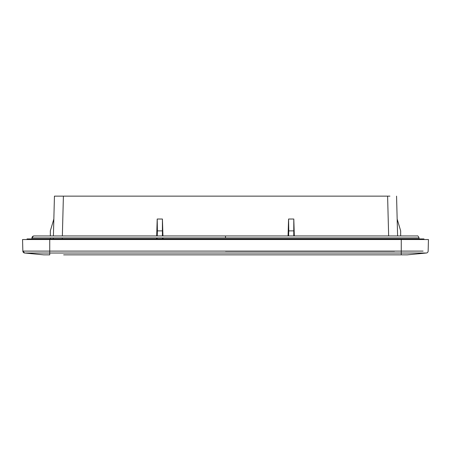 <?xml version="1.0" encoding="UTF-8"?>
<svg xmlns="http://www.w3.org/2000/svg" width="451" height="451" viewBox="0 0 451 451"><rect width="100%" height="100%" fill="white"/><g stroke="black" fill="none" stroke-linecap="round" stroke-linejoin="round"><path stroke-width="0.68" d="M423.951 239.532L423.951 238.934L27.049 238.934L27.049 239.532M54.887 196.14L61.077 196.14M389.923 196.14L54.447 196.14L53.404 235.952L54.447 196.14L53.404 235.952L53.844 219.028L50.337 230.873L50.337 235.952M229.091 196.14L291.594 196.14M350.371 196.14L357.806 196.14M375.835 196.14L359.052 196.14M93.199 196.14L100.635 196.14M159.35 196.14L222.157 196.14M53.325 238.934L53.348 237.942L53.325 238.934M156.593 238.934L156.621 237.942M156.683 235.952L157.207 219.028L162.422 219.028L162.405 235.952M163.036 238.934L163.008 237.942M162.946 235.952L162.422 219.028M288.059 235.952L288.578 219.028L293.798 219.028L293.776 235.952M294.317 235.952L293.798 219.028M397.602 235.952L396.559 196.14L397.602 235.952L397.156 219.028L400.663 230.873L400.663 235.952M157.117 238.934L157.157 237.942M157.224 235.952L157.405 230.873L162.225 230.873M162.478 237.942L162.512 238.934M157.207 219.028L157.405 230.873M50.337 237.942L50.337 238.934M288.595 235.952L288.775 230.873L293.595 230.873M288.578 219.028L288.775 230.873M390.955 237.942L327.922 237.942M320.047 237.942L300.349 237.942M296.408 237.942L260.954 237.942M257.014 237.942L31.953 237.942L419.047 237.942L225.5 237.942L225.5 235.952L33.949 235.952L417.057 235.952L183.754 235.952M331.203 235.952L373.84 235.952M384.494 235.952L395.155 235.952M31.959 237.942L31.959 238.934L31.953 237.942C32.044 236.803 32.709 236.138 33.949 235.952L33.949 235.952C32.805 236.036 32.139 236.702 31.953 237.942L33.385 236.036M419.047 237.942L419.047 238.934L419.047 237.942C418.398 236.262 417.744 235.597 417.079 235.952M407.236 254.86L401.266 254.86L407.236 254.86L426.358 253.017A1.99 1.99 -90 0 1 426.358 253.017A1.99 1.99 90 0 0 428.146 251.094L428.45 239.532L22.55 239.532L22.854 251.094A1.99 1.99 -90 0 0 24.642 253.022L426.347 253.022M63.659 254.86L401.266 254.86L401.266 253.022L387.341 253.022M63.659 253.022L49.734 253.022L49.734 254.86L43.764 254.86L24.642 253.022L43.764 254.86M24.856 239.532L25.453 239.532M394.507 251.28L225.5 251.28M387.341 251.28L388.328 251.28M401.063 239.532L401.063 238.934M62.277 238.934L62.306 237.942M62.356 235.952L63.399 196.14M387.606 196.14L388.649 235.952M49.943 238.934L49.943 239.532M401.266 239.532L401.266 253.924M423.089 251.094L22.854 251.094L24.63 253.017L24.078 252.876M49.734 253.022L49.734 239.532M428.146 251.094L428.45 239.532"/></g></svg>
